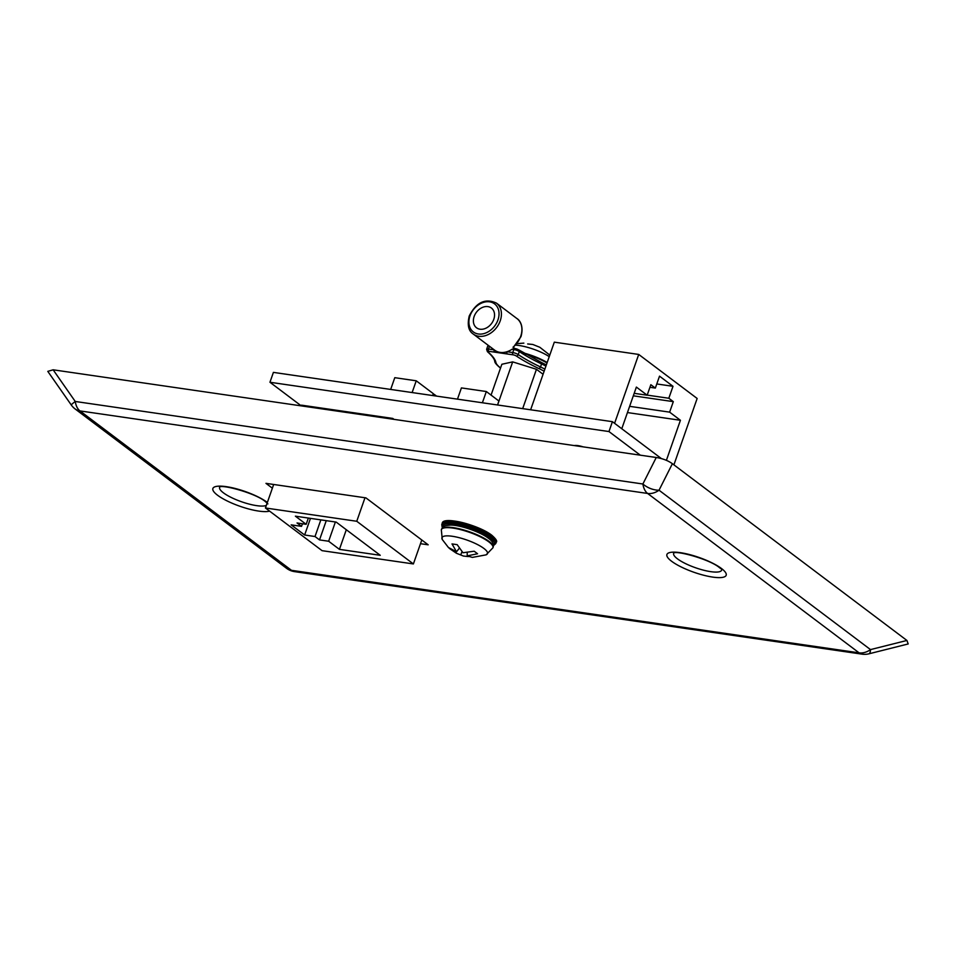 <?xml version="1.0" encoding="UTF-8"?>
<svg xmlns="http://www.w3.org/2000/svg" width="956" height="956" viewBox="0 0 956 956"><rect width="100%" height="100%" fill="white"/><g stroke="black" fill="none" stroke-linecap="round" stroke-linejoin="round"><path stroke-width="1.43" d="M545.924 366.1A33.185 8.281 -160.7 0 0 541.574 363.937L541.55 362.515L518.977 349.992A1.745 1.219 -56 0 0 518.57 349.836A2.617 0.657 19.3 0 0 515.284 348.617A1.745 1.04 -81.7 0 0 514.973 348.486L514.471 348.414M544.143 371.203A31.44 7.839 -160.7 0 0 539.196 368.705L540.51 366.961A33.185 8.281 19.3 0 1 544.872 369.124M474.14 316.484A12.368 9.441 -53 0 0 476.518 327.789A12.368 9.441 -53 0 0 493.786 319.34A12.368 9.441 -53 0 0 491.408 308.035A12.368 9.441 -53 0 0 474.14 316.484M507.337 353.995A1.745 1.04 98.3 0 1 507.003 351.724L512.763 352.561A4.35 1.087 19.3 0 1 518.236 354.592L519.299 351.569A74.221 18.511 19.3 0 0 541.574 363.937L540.51 366.961A74.221 18.511 -160.7 0 1 518.236 354.592A1.745 1.219 124 0 1 516.395 356.05A2.617 0.657 -160.7 0 0 513.109 354.831L494.599 352.143A1.745 1.04 -81.7 0 1 494.252 349.884A19.335 14.758 -53 0 0 494.622 350.159A19.335 14.758 -53 0 0 500.072 352.382A19.335 14.758 -53 0 0 507.003 351.724A19.335 14.758 -53 0 0 512.034 349.275L514.83 348.558M496.499 303.148C485.373 297.973 476.279 302.239 469.241 315.982C467.149 324.897 468.476 330.907 473.232 334.026A19.335 14.758 127 0 0 500.227 320.822A19.335 14.758 127 0 0 496.499 303.148L516.993 318.599A19.335 14.758 -53 0 1 520.721 336.273A19.335 14.758 -53 0 1 513.037 347.195L514.687 348.45M494.599 352.143L488.827 351.294A2.617 0.657 -160.7 0 0 487.978 351.916A75.966 18.941 19.3 0 1 495.901 362.42L494.814 360.316M494.766 361.189L494.754 361.141C494.599 362.479 496.403 364.714 500.179 367.833L500.526 368.084M574.365 445.58A10.492 2.617 19.3 0 1 577.926 445.615A10.492 2.617 19.3 0 1 583.112 446.858M301.212 405.822L269.951 382.257L273.404 372.386L612.414 421.68L661.385 458.581M269.951 382.257L608.96 431.55L640.305 455.175M394.003 419.361L392.773 418.429L301.439 405.153L301.188 405.87M608.96 431.55L612.414 421.68M530.628 409.789L554.313 342.164L638.716 354.437L697.151 398.473L673.908 464.843M638.716 354.437L614.588 423.317M666.392 460.338L680.421 420.281L669.63 412.144L673.311 401.64L668.818 398.258L673 386.32L659.52 376.15L655.338 388.088L650.845 384.706L647.164 395.21L636.373 387.084L621.782 428.742M634.187 393.322L647.164 395.21M649.925 387.3L655.338 388.088M656.784 383.954L673 386.32M647.2 395.115L668.818 398.258M633.314 395.82L673.311 401.64M629.634 406.336L669.63 412.144M627.447 412.574L680.421 420.281M413.386 563.944L356.755 521.271L265.433 507.983L322.064 550.668L413.386 563.944L421.787 539.985M356.755 521.271L364.989 497.753M392.522 419.146L392.773 418.429M265.433 507.983L273.667 484.477M336.201 522.107L295.38 516.168L306.171 524.306L297.041 522.968L301.534 526.362L291.162 524.856L304.641 535.013L315.014 536.519L319.519 539.913L328.649 541.239L339.428 549.365L380.249 555.305L336.201 522.107M346.311 529.72L339.428 549.365M335.389 521.988L328.649 541.239M326.259 520.662L319.519 539.913M320.846 519.873L315.014 536.519M310.473 518.367L304.641 535.013M302.443 523.757L301.534 526.362M308.358 518.056L306.171 524.306M457.482 399.154L461.413 387.909L486.329 391.53L498.913 401.018L497.526 404.974M486.329 391.53L482.386 402.775M433.14 394.195L434.215 394.35L433.749 395.7M434.215 394.35L436.545 396.107M390.669 389.439L394.792 377.68L416.242 380.799L433.319 393.669L432.662 395.545M416.242 380.799L412.12 392.558M527.676 343.957L532.803 344.471L539.829 347.279L549.784 355.082M522.681 408.63L536.459 369.291L512.667 361.882L501.864 364.26L491.061 395.103M497.574 404.974L512.667 361.882M543.068 374.274L536.459 369.291M448.4 547.465L442.27 539.507A24.103 6.011 -160.7 0 1 456.215 536.985A24.103 6.011 -160.7 0 1 483.867 548.433A24.103 6.011 -160.7 0 1 486.09 554.85L472.384 557.396L467.185 555.902L477.558 553.751L474.2 551.218L462.979 552.735L457.183 544.669L452.009 543.916L456.514 551.791L448.4 547.465L450.001 548.875L456.418 553.249L463.433 556.045L468.38 556.571M467.233 552.604L467.185 555.902M461.987 551.72L460.708 554.958M459.286 548.242L456.514 551.791M71.27 404.974L47.8 371.37L53.142 369.805L75.249 401.472A17.423 0.825 145.1 0 0 71.27 404.974A17.423 17.423 0 0 0 75.07 408.917A17.423 13.288 127 0 0 79.981 410.925L291.461 570.314L859.097 652.84L647.606 493.451L79.981 410.925A17.423 10.385 -81.7 0 1 75.249 401.472L642.886 483.999L656.246 457.494L53.142 369.805M656.246 457.494C662.675 458.533 668.065 460.601 672.391 463.708L659.031 490.213A17.423 11.161 -153.3 0 1 642.886 483.999A17.423 10.385 -81.7 0 0 647.606 493.451A17.423 13.288 127 0 0 659.031 490.213L870.51 649.602L906.921 640.46L672.391 463.708M906.921 640.46L908.2 643.95L868.908 653.82A17.423 4.183 -104.1 0 0 870.51 649.602A17.423 13.288 127 0 1 859.097 652.84A17.423 10.385 -81.7 0 0 862.169 654.167A17.423 17.423 0 0 0 868.908 653.82M420.485 543.689L428.192 544.812L365.933 497.885L265.959 483.354L272.364 488.181M497.945 319.949A17.59 13.42 -53 0 0 489.591 301.833A17.59 13.42 -53 0 0 469.994 315.886A17.59 13.42 -53 0 0 478.335 333.991A17.59 13.42 -53 0 0 497.945 319.949M489.46 346.263L488.492 349.036L494.24 349.86M513.109 354.831A1.745 1.04 98.3 0 1 512.763 352.561L513.826 349.538L512.034 349.275M495.901 362.42A31.44 7.839 -160.7 0 0 500.562 367.952M539.196 368.705A75.966 18.941 19.3 0 1 516.395 356.05M519.299 351.569A4.35 1.087 -160.7 0 0 513.826 349.538A1.745 1.04 -81.7 0 1 514.973 348.486L518.977 349.992A1.745 1.219 -56 0 1 519.299 351.569M489.042 345.953A4.35 1.087 -160.7 0 0 487.68 346.263L486.628 349.287A4.35 1.087 19.3 0 1 488.492 349.036A1.745 1.04 -81.7 0 0 488.827 351.294M487.978 351.916A1.745 1.422 130.8 0 1 487.405 351.641C491.814 355.536 494.276 358.727 494.754 361.189M442.281 527.784L441.756 524.665A28.608 7.134 19.3 0 1 462.19 524.665A28.608 7.134 19.3 0 1 491.48 537.415A28.608 7.134 19.3 0 1 495.758 543.57L496.2 542.291A28.608 7.134 -160.7 0 0 491.934 536.149A28.608 7.134 -160.7 0 0 462.644 523.398A28.608 7.134 -160.7 0 0 442.198 523.386C442.485 515.738 478.801 524.975 491.731 535.193C496.045 538.981 497.526 541.347 496.2 542.291M493.392 545.338A27.569 6.871 -160.7 0 0 490.32 538.252A27.569 6.871 -160.7 0 0 459.478 525.334A27.569 6.871 -160.7 0 0 442.509 527.509M444.421 521.713A27.569 6.871 19.3 0 1 465.644 523.446A27.569 6.871 19.3 0 1 491.432 535.073M515.81 345.152A24.103 6.011 19.3 0 1 549.234 356.648M523.637 352.967A27.342 6.823 19.3 0 1 547.179 362.515M525.262 353.947A27.342 6.823 19.3 0 1 547.011 363.005M493.117 547.286A27.342 6.823 -160.7 0 0 489.03 541.407A27.342 6.823 -160.7 0 0 461.031 529.23A27.342 6.823 -160.7 0 0 441.493 529.218C444.229 525.549 443.058 525.812 450.587 525.095C460.493 525.011 480.677 532.11 488.361 538.228C492.555 541.18 494.133 544.203 493.117 547.286L492.949 547.776A27.342 6.823 -160.7 0 0 488.863 541.897A27.342 6.823 -160.7 0 0 460.864 529.708A27.342 6.823 -160.7 0 0 441.325 529.696L442.27 539.507M219.892 486.891A25.406 6.333 -160.7 0 0 223.429 492.83A25.406 6.333 -160.7 0 0 246.517 503.358A25.406 6.333 -160.7 0 0 266.342 505.377M269.592 511.125A31.393 7.827 19.3 0 1 244.736 507.839A31.393 7.827 19.3 0 1 217.586 495.256A31.393 7.827 19.3 0 1 226.249 486.652A31.393 7.827 19.3 0 1 267.369 502.438M673.92 552.915A25.406 6.333 -160.7 0 0 677.457 558.842A25.406 6.333 -160.7 0 0 704.441 570.409A25.406 6.333 -160.7 0 0 721.708 569.645M671.614 561.268A31.393 7.827 19.3 0 1 680.349 552.676A31.393 7.827 19.3 0 1 721.493 568.521A31.393 7.827 19.3 0 1 712.758 577.101A31.393 7.827 19.3 0 1 671.614 561.268M862.169 654.167L294.532 571.628A17.423 10.385 -81.7 0 1 291.461 570.314A17.423 13.288 127 0 1 286.549 568.306L75.07 408.917M516.993 318.599C518.797 319.519 524.27 324.944 520.984 336.643L513.193 347.566M546.342 364.917L541.55 362.515M473.232 334.026L494.622 350.159M486.628 349.287L487.405 351.641M488.301 345.391L487.68 346.263M441.756 524.665L442.198 523.386M493.392 545.685L495.758 543.57M517.1 343.646L523.852 343.12M463.433 556.045L456.418 553.249M492.949 547.776L486.09 554.85M220.239 486.556L219.545 486.974C223.226 484.417 256.626 493.69 265.493 501.697L267.907 503.908M674.267 552.568L673.574 552.998C677.254 550.429 710.655 559.702 719.533 567.721L721.66 569.167M286.549 568.306A17.423 17.423 0 0 0 294.532 571.628"/></g></svg>
